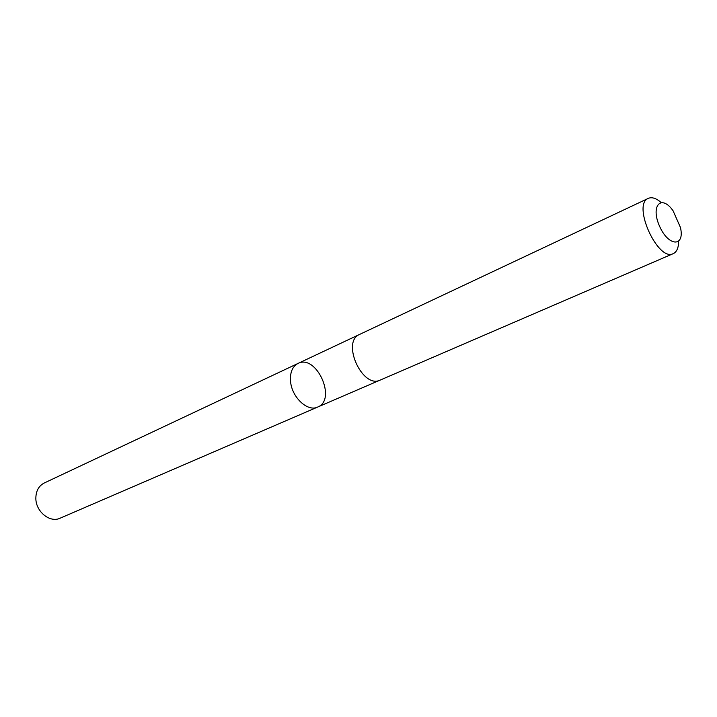 <?xml version="1.0" encoding="UTF-8"?>
<svg xmlns="http://www.w3.org/2000/svg" width="717" height="717" viewBox="0 0 717 717"><rect width="100%" height="100%" fill="white"/><g stroke="black" fill="none" stroke-linecap="round" stroke-linejoin="round"><path stroke-width="1.08" d="M290.546 381.31C289.928 372.419 292.411 366.459 297.994 363.447C316.394 353.687 337.169 399.728 317.667 407.059C307.62 412.15 291.72 397.236 290.546 381.31C289.928 372.419 292.411 366.459 297.994 363.447L44.221 483.016C38.655 485.956 35.868 491.118 35.85 498.521C35.877 511.75 50.056 523.123 60.094 518.203L317.667 407.059C307.62 412.15 291.72 397.236 290.546 381.31M660.984 202.382C656.109 198.206 651.896 196.861 648.365 198.349L359.674 334.382C340.951 341.677 362.426 389.259 380.288 380.046L673.299 253.621C676.758 251.954 678.533 247.912 678.632 241.495M648.365 198.349C631.776 204.282 657.883 262.126 673.299 253.621M680.469 227.513L673.093 210.816C661.388 193.913 650.31 205.636 659.532 226.151C668.477 246.782 684.995 247.338 680.469 227.513M359.378 334.525L297.994 363.447M379.974 380.171L317.667 407.059"/></g></svg>
